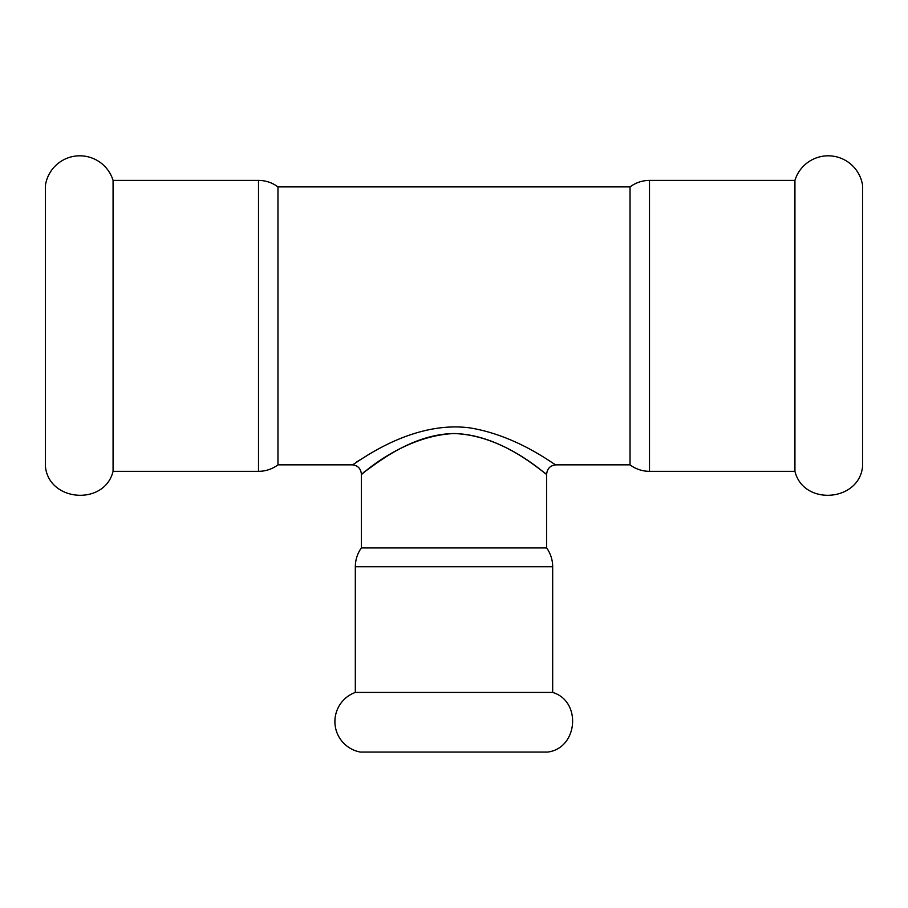 <?xml version="1.0" encoding="UTF-8"?>
<svg xmlns="http://www.w3.org/2000/svg" width="908" height="908" viewBox="0 0 908 908"><rect width="100%" height="100%" fill="white"/><g stroke="black" fill="none" stroke-linecap="round" stroke-linejoin="round"><path stroke-width="1.36" d="M113.069 325.87L113.069 471.331C104.556 506.085 48.612 501.863 45.4 466.235L45.4 185.493A34.788 34.788 0 0 1 113.069 180.397L113.069 325.87M794.931 325.87L794.931 471.331C803.444 506.085 859.388 501.863 862.6 466.235L862.6 185.493A34.788 34.788 0 0 0 794.931 180.397L794.931 325.87M547.581 752.074L360.419 752.074A30.997 30.997 0 0 1 355.323 692.429L552.677 692.429C581.949 701.18 577.919 748.408 547.581 752.074M454 433.525C395.74 436.283 350.091 486.086 363.79 472.274C373.892 465.872 410.076 434.172 453.989 433.536C507.436 435.272 550.271 479.379 546.389 473.931C542.269 472.512 502.703 434.66 454 433.525M546.65 547.944L361.35 547.944C357.377 553.585 355.38 559.861 355.323 566.762L552.677 566.762A32.427 32.427 0 0 0 546.65 547.944L546.65 474.135C547.218 468.528 550.305 465.441 555.923 464.873C555.526 465.963 518.389 435.704 469.64 427.85C407.715 419.825 352.043 467.121 352.111 464.805C357.718 465.373 360.805 468.46 361.373 474.067M356.572 462.002L366.548 455.907M630.038 186.889L630.038 464.851A32.427 32.427 0 0 0 649.492 471.331L649.492 180.397C642.308 180.465 635.827 182.621 630.038 186.889L277.962 186.889L277.962 464.851L352.111 464.851M277.962 186.889C272.173 182.621 265.692 180.465 258.508 180.397L258.508 471.331A32.427 32.427 0 0 0 277.962 464.851M555.923 464.851L630.038 464.851M113.069 471.331L258.508 471.331M113.069 180.397L258.508 180.397M649.492 471.331L794.931 471.331M649.492 180.397L794.931 180.397M361.35 474.067L361.35 547.944M355.323 566.762L355.323 692.429M552.677 566.762L552.677 692.429"/></g></svg>
